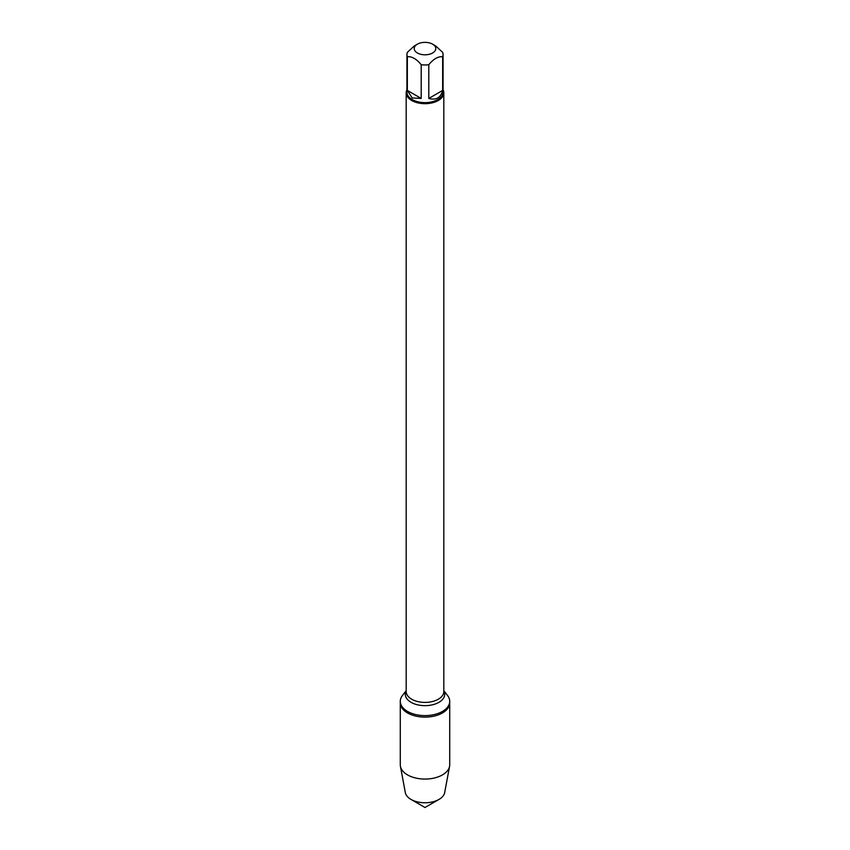 <?xml version="1.0" encoding="UTF-8"?>
<svg xmlns="http://www.w3.org/2000/svg" width="850" height="850" viewBox="0 0 850 850"><rect width="100%" height="100%" fill="white"/><g stroke="black" fill="none" stroke-linecap="round" stroke-linejoin="round"><path stroke-width="1.27" d="M443.817 690.689L447.557 695.513A24.714 14.269 180 0 1 449.714 701.346A24.714 14.269 180 0 1 425 715.604A24.714 14.269 180 0 1 400.286 701.346A24.714 14.269 180 0 1 402.443 695.513L406.183 690.689M449.714 701.346L449.714 764.798A24.714 14.269 180 0 1 449.565 766.328A24.714 14.269 180 0 1 433.224 778.249A24.714 14.269 180 0 1 407.522 774.892A24.714 14.269 180 0 1 400.435 766.328A24.714 14.269 180 0 1 400.286 764.798L400.286 702.844A24.714 14.269 0 0 0 425 717.113A24.714 14.269 0 0 0 449.714 702.844A24.714 14.269 180 0 1 434.456 716.019A24.714 14.269 180 0 1 407.522 712.927A24.714 14.269 180 0 1 400.286 702.844L400.286 701.346M443.062 89.771A18.817 10.869 180 0 1 443.817 92.82A18.817 10.869 180 0 1 425 103.679A18.817 10.869 180 0 1 406.183 92.82A18.817 10.869 180 0 1 406.938 89.771M417.382 52.987A10.784 6.226 0 0 0 432.618 52.987A10.784 6.226 0 0 0 432.629 44.179A10.784 6.226 0 0 0 427.263 42.5A10.784 6.226 0 0 0 417.371 44.179A10.784 6.226 0 0 0 417.382 52.987M428.804 98.43C436.124 100.449 440.746 97.782 442.659 90.429L428.804 98.43L428.804 64.728C433.426 59.001 438.037 56.334 442.659 56.727A18.062 10.434 0 0 0 443.062 54.538A18.062 10.434 0 0 0 442.659 52.339L435.731 45.974L432.629 44.179M442.659 90.429L442.659 56.727M417.371 44.179L414.269 45.974L407.341 52.339A18.062 10.434 0 0 0 406.938 54.538A18.062 10.434 0 0 0 407.341 56.727C411.963 56.334 416.574 59.001 421.196 64.728A18.062 10.434 0 0 0 428.804 64.728M407.341 90.429L412.229 97.973L421.196 98.43L407.341 90.429L407.341 56.727M421.196 98.43L421.196 64.728M443.062 54.538L443.062 92.204A18.062 10.434 180 0 1 431.917 101.841A18.062 10.434 180 0 1 412.229 99.578A18.062 10.434 180 0 1 406.938 92.204L406.938 54.538M400.435 766.328L405.312 792.551A19.805 11.432 0 0 0 410.996 799.414A19.805 11.432 0 0 0 439.004 799.414A19.805 11.432 0 0 0 444.688 792.551L449.565 766.328M425 807.5L410.996 799.414L425 807.5L439.004 799.414M406.183 92.82L406.183 691.549A18.817 10.869 0 0 0 425 702.408A18.817 10.869 0 0 0 443.817 691.549L443.817 92.82M443.817 690.88A19.709 11.379 180 0 1 425 705.659A19.709 11.379 180 0 1 406.183 690.88"/></g></svg>

